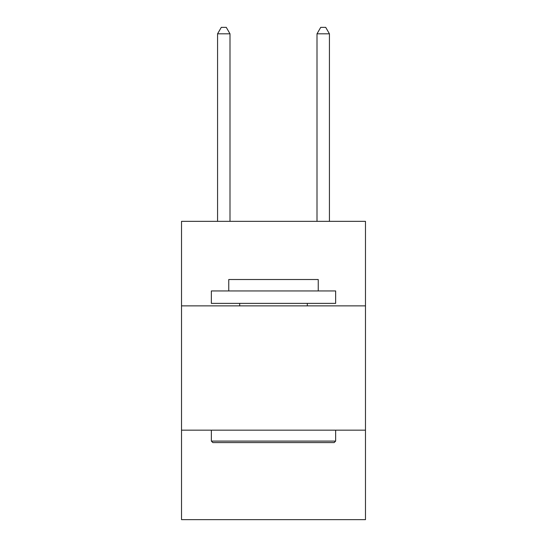 <?xml version="1.0" encoding="UTF-8"?>
<svg xmlns="http://www.w3.org/2000/svg" width="547" height="547" viewBox="0 0 547 547"><rect width="100%" height="100%" fill="white"/><g stroke="black" fill="none" stroke-linecap="round" stroke-linejoin="round"><path stroke-width="0.82" d="M181.522 305.869L365.478 305.869L365.478 221.344L181.522 221.344L181.522 519.65L365.478 519.65L365.478 430.161L181.522 430.161M365.478 430.161L365.478 305.869M212.845 442.591L211.354 441.094L335.646 441.094L334.155 442.591L212.845 442.591M335.646 290.949L335.646 303.38L211.354 303.38L211.354 290.949L335.646 290.949M228.755 290.949L228.755 279.517L318.245 279.517L318.245 290.949M335.646 430.161L335.646 441.094M211.354 430.161L211.354 441.094M307.305 303.38L307.305 305.869M239.695 303.38L239.695 305.869M230 221.344L230 33.811L217.569 33.811L217.569 221.344M217.569 33.811L221.296 27.35L226.267 27.35L230 33.811M329.431 221.344L329.431 33.811L317 33.811L317 221.344M317 33.811L320.733 27.35L325.704 27.35L329.431 33.811"/></g></svg>
